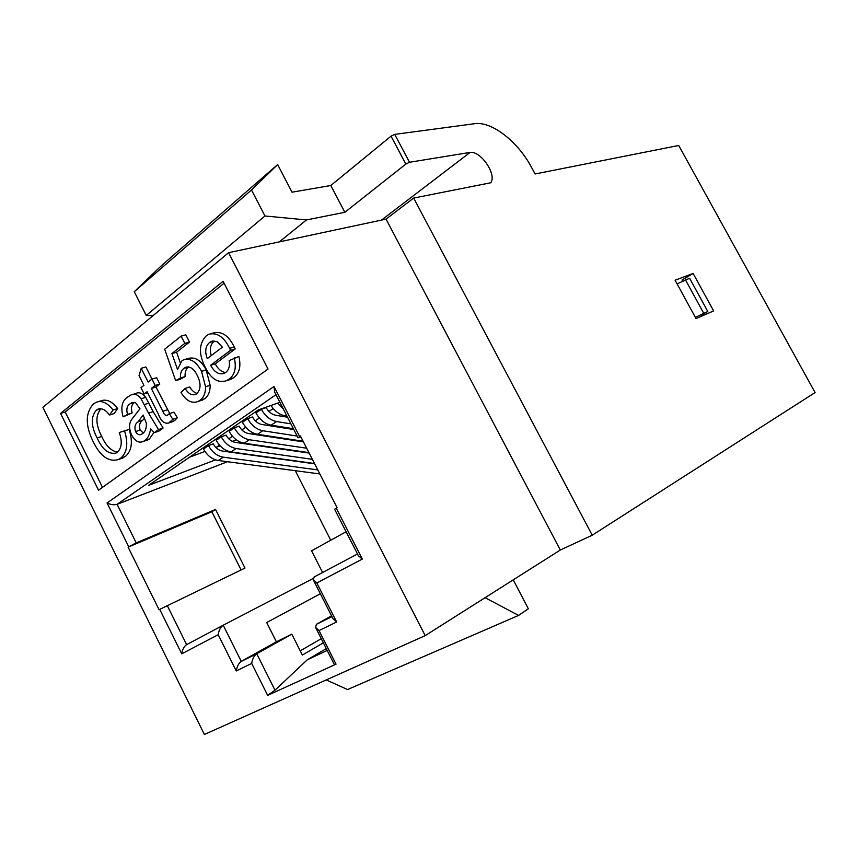 <?xml version="1.0" encoding="UTF-8"?>
<svg xmlns="http://www.w3.org/2000/svg" width="858" height="858" viewBox="0 0 858 858"><rect width="100%" height="100%" fill="white"/><g stroke="black" fill="none" stroke-linecap="round" stroke-linejoin="round"><path stroke-width="1.29" d="M701.318 315.261L707.796 311.475L695.377 317.385M677.069 283.869L689.628 278.271L707.796 311.475M703.71 313.256L685.445 279.858M319.841 473.948L218.297 460.499C212.033 459.362 207.1 455.534 203.518 449.002L208.462 445.602L213.267 443.843C215.508 447.919 218.586 450.332 222.49 451.061L314.661 463.835M308.923 452.627L244.155 443.211C237.848 441.988 232.861 438.052 229.183 431.381L234.341 427.842L239.146 426.115C241.441 430.276 244.562 432.754 248.488 433.537L303.421 441.87M293.415 428.721L271.128 425.182C264.79 423.863 259.749 419.798 255.974 412.988L261.368 409.287L266.162 407.604C268.522 411.851 271.675 414.403 275.622 415.251L287.537 417.224M303.089 441.226L257.497 434.287C251.179 433.022 246.16 429.021 242.439 422.286L247.715 418.672L252.509 416.956C254.837 421.16 257.968 423.68 261.915 424.495L293.844 429.558M314.5 463.524L231.092 451.941C224.807 450.772 219.841 446.879 216.216 440.283L221.267 436.819L226.072 435.07C228.335 439.189 231.435 441.634 235.349 442.396L309.17 453.099M273.219 408.569L268.94 411.475M259.341 418.007L255.255 420.785M245.763 427.252L241.87 429.901M232.475 436.293L228.764 438.813M219.476 445.141L216.409 447.222M283.333 409.009L277.466 403.185M287.001 416.184L285.071 415.862C279.494 414.736 274.785 411.272 270.946 405.48M297.168 436.068L262.805 430.737C256.478 429.45 251.448 425.429 247.715 418.672L242.439 422.286M312.344 459.309L236.175 448.541C229.89 447.35 224.914 443.447 221.267 436.819L216.216 440.283M290.937 423.873L276.555 421.546C270.216 420.216 265.154 416.13 261.368 409.287L255.974 412.988M306.671 448.219L249.356 439.736C243.039 438.502 238.041 434.534 234.341 427.842L229.183 431.381M317.771 469.916L223.284 457.164C217.01 456.016 212.065 452.166 208.462 445.602L203.518 449.002M279.333 241.87L306.478 219.938L264.961 215.98L251.501 189.983L277.649 164.554L292.031 192.192L330.802 185.51L391.034 136.165L394.712 134.384L474.699 123.691C491.623 121.021 518.007 141.709 531.392 167.138L535.081 173.97L678.721 145.474L815.1 392.556L592.235 535.21L413.674 198.059L386.036 219.122L560.317 550.021L592.235 535.21M234.266 357.85C236.615 367.943 234.792 375.107 228.775 379.333L226.555 380.684C218.136 383.419 211.025 378.946 205.223 367.288C198.53 354.064 198.884 343.565 206.285 335.8L208.88 334.234C217.106 332.25 224.024 336.947 229.622 348.327L230.577 350.268L210.628 365.261C214.446 372.254 218.951 374.957 224.142 373.38L225.45 372.587C228.786 370.248 230.019 366.259 229.161 360.617L238.889 356.456C241.227 366.505 239.393 373.648 233.376 377.874L227.928 380.244M211.604 333.483L213.556 332.936C221.772 330.952 228.678 335.628 234.266 346.975L235.21 348.895L215.261 363.856C217.943 368.961 221.343 371.868 225.472 372.576M119.283 432.496L124.582 430.93C128.464 443.607 127.166 452.681 120.688 458.151L118.415 459.556C108.676 462.301 100.193 456.188 92.954 441.216C85.178 425.075 85.382 412.623 93.565 403.882L96.064 402.327C101.759 400.16 107.422 402.724 113.042 410.027L109.481 415.025C105.727 409.856 101.888 407.893 97.973 409.148L96.386 410.135C90.691 416.838 90.948 426.115 97.158 437.966C102.306 449.495 108.591 454.526 116.012 453.056L117.224 452.316C121.75 448.166 122.437 441.559 119.283 432.496L129.183 429.397C133.054 442.031 131.746 451.083 125.257 456.542L119.938 459.019M98.595 401.555L100.708 400.911C106.403 398.745 112.066 401.297 117.675 408.569L114.114 413.567L109.481 415.025M101.062 408.676L101.029 408.698C95.324 415.39 95.57 424.635 101.759 436.443C105.77 445.592 110.982 450.836 117.396 452.177M224.077 283.204L65.208 412.033L102.499 487.355M153.957 432.443L149.453 438.942L146.15 440.476M134.717 402.391C131.606 404.247 130.748 407.764 132.132 412.955L123.112 416.838C120.474 407.293 122.018 400.675 127.735 396.997L130.802 395.066C134.256 393.189 137.666 394.412 141.055 398.766L148.541 413.148L158.526 429.601L154.29 432.689L150.568 428.71C149.925 434.137 148.026 438.073 144.863 440.519L143.361 441.441C139.039 443.382 135.124 441.237 131.617 434.995C128.957 429.021 128.904 423.938 131.435 419.766L139.983 408.773L135.446 402.606L131.724 402.81L130.116 403.807C126.984 405.662 126.115 409.202 127.51 414.435L123.112 416.838M133.011 394.39L135.446 393.65C138.899 391.763 142.31 392.985 145.688 397.318L153.164 411.647L163.117 428.035L158.88 431.124L154.29 432.689M169.348 413.674L172.79 419.326L168.661 423.005C164.393 423.991 160.972 421.074 158.408 414.232L147.093 391.688L144.144 393.961L140.98 387.644L143.919 385.36L139.028 375.622L141.216 368.296L145.892 366.945L151.995 379.086L155.169 385.467L151.33 388.427L162.816 411.293C163.899 414.285 165.369 415.658 167.224 415.422L169.348 413.674L173.959 412.151L177.381 417.782L174.624 420.624L171.868 421.921M141.216 368.296L148.134 382.078L151.963 379.097L156.617 377.702L159.813 384.052L155.974 387.001L169.734 413.545M185.768 359.17L188.342 358.419C195.238 356.638 201.18 360.478 206.167 369.937L210.167 385.306C210.178 391.656 208.312 396.16 204.569 398.831L200.161 400.783M185.113 388.427C188.213 393.618 191.688 395.635 195.538 394.466L196.686 393.779C201.008 389.371 201.169 383.194 197.158 375.236C193.962 368.693 190.09 366.076 185.532 367.363L183.869 368.382C181.306 370.313 180.169 373.52 180.459 377.992L175.654 380.652L164.682 349.195L181.135 336.111L184.824 343.382L171.911 353.539L177.509 369.466L181.821 360.907L183.676 359.77C190.583 357.99 196.536 361.851 201.533 371.342L205.555 386.776C205.577 393.136 203.711 397.662 199.968 400.343L198.166 401.437C191.86 403.85 186.143 400.858 181.017 392.492L185.113 388.427L189.736 386.979C191.784 390.444 194.251 392.589 197.126 393.425M188.685 366.881L188.524 366.999C185.95 368.919 184.813 372.115 185.103 376.576L180.298 379.236L175.654 380.652M181.135 336.111L185.821 334.834L189.5 342.074L176.587 352.209L180.212 362.537M277.649 164.554L161.443 265.658L134.266 291.72L146.246 315.454L153.056 315.605M386.036 219.122L228.593 252.692L425.203 635.628L560.317 550.021M425.203 635.628L204.386 734.48L42.9 407.346L228.593 252.692M413.674 198.059L490.755 182.765C497.082 174.624 480.77 150.643 470.087 152.413L381.51 220.088M279.912 402.327L258.279 409.942L148.638 485.328L215.54 459.856M701.78 316.098L701.265 315.165M682.689 281.177L682.056 280.008L693.125 273.466L675.085 280.223L696.042 318.608L713.631 310.918L693.125 273.466M394.712 134.384L409.523 162.269L470.087 152.413M323.359 642.824L302.348 655.051L291.817 634.169L256.735 653.764C254.118 655.662 252.434 658.89 251.684 663.427L267.642 695.366L336.036 664.167L319.047 630.566L315.562 627.402L316.43 624.302L331.531 615.819M300.225 650.847L321.278 638.695M320.345 593.768L266.699 622.543L276.383 641.816L291.817 634.169M312.966 578.592L223.209 625.214C220.57 627.037 218.897 630.201 218.189 634.705L236.25 670.945C236.98 666.473 238.653 663.298 241.27 661.4L276.383 641.816M283.977 438.921L284.727 438.438M234.331 452.702L234.92 452.477M254.215 445.13L255.083 444.798M274.356 437.462L275.493 437.033M266.849 446.514L266.001 446.836M247.04 454.161L246.461 454.386M227.477 461.711L117.096 504.322L275.997 394.68M330.748 540.218L295.281 470.699M98.531 490.186L268.028 369.058L223.091 281.285L60.564 413.438L98.531 490.186M300.933 437.001L298.069 437.816L300.407 435.971L337.097 507.668L334.599 509.234L358.397 555.759L362.312 559.062L336.261 508.151M159.717 609.384L159.084 609.738L128.099 547.125L136.208 542.889L215.53 509.459L244.991 568.071L159.717 609.384L181.724 653.85L218.189 634.705M485.07 597.694L518.586 615.411L528.356 608.805L513.245 579.847M326.287 648.605L307.293 659.791L274.978 690.218L256.735 653.764L241.27 661.4L223.209 625.214L186.626 644.626C183.998 646.428 182.357 649.506 181.724 653.85M313.277 579.826L333.011 618.747L336.636 621.996L316.816 582.936L313.277 579.826L314.189 576.951L357.496 553.989M298.069 437.816L274.678 392.085L274.013 386.497L107.046 502.96C110.671 504.708 114.017 505.169 117.096 504.322L136.208 542.889M322.587 572.5L311.561 550.804L346.117 531.745M315.562 627.402L334.309 664.478L336.036 664.167M267.642 695.366L274.978 690.218M307.293 659.791L327.209 650.439M241.087 569.948L211.862 511.776L128.099 547.125M518.586 615.411L347.533 689.542L326.222 679.944M211.862 511.776L215.53 509.459M264.961 215.98L146.246 315.454M306.478 219.938L344.841 212.301L405.845 164.071L391.034 136.165M330.802 185.51L344.841 212.301M409.523 162.269L405.845 164.071M189.618 457.153L204.955 451.469M215.819 447.436L220.109 445.849M232.207 441.366L236.315 439.843M251.92 434.062L253.957 433.301M272.983 426.254L274.453 425.707M251.501 189.983L134.266 291.72M65.208 412.033L60.564 413.438M97.158 437.966L101.759 436.443M96.386 410.135L101.029 408.698M113.042 410.027L117.675 408.569M120.688 458.151L125.257 456.542M124.582 430.93L129.183 429.397M143.147 415.036L137.988 421.889C135.092 423.798 134.266 427.027 135.51 431.574C137.387 434.523 139.393 435.414 141.527 434.266L142.685 433.558C145.442 431.52 146.643 428.024 146.289 423.069L143.147 415.036M158.526 429.601L163.117 428.035M141.055 398.766L145.688 397.318M127.51 414.435L132.132 412.955M130.116 403.807L134.674 402.381M144.863 440.519L149.453 438.942M144.627 418.082L142.6 420.377C139.704 422.275 138.867 425.493 140.111 430.03L143.329 433.033M135.51 431.574L140.111 430.03M151.33 388.427L155.974 387.001M155.169 385.467L159.813 384.052M144.144 393.961L147.683 392.867M170.034 422.168L174.624 420.624M172.79 419.326L177.381 417.782M199.968 400.343L204.569 398.831M205.555 386.776L210.167 385.306M201.533 371.342L206.167 369.937M171.911 353.539L176.587 352.209M184.824 343.382L189.5 342.074M180.459 377.992L185.103 376.576M183.869 368.382L188.524 366.999M209.642 342.46C205.405 346.064 204.612 351.448 207.271 358.633L222.372 347.158L217.128 341.634L211.336 341.441L209.642 342.46L214.307 341.141C210.467 344.23 209.449 349.056 211.261 355.598M210.628 365.261L215.261 363.856M230.577 350.268L235.21 348.895M229.622 348.327L234.266 346.975M228.775 379.333L233.376 377.874M286.39 414.982L285.071 415.862M262.805 430.737L257.497 434.287M236.175 448.541L231.092 451.941M271.128 425.182L276.555 421.546M244.155 443.211L249.356 439.736M218.297 460.499L223.284 457.164M299.603 436.497L274.013 386.497M316.816 582.936L362.312 559.062M319.047 630.566L336.636 621.996M236.25 670.945L251.684 663.427M107.046 502.96L128.711 546.728M331.949 616.645L316.43 624.302M167.224 605.48L186.626 644.626M148.541 413.148L153.164 411.647M144.251 404.601L148.884 403.131M137.988 421.889L142.6 420.377M162.816 411.293L167.428 409.792M99.41 408.708L97.973 409.148M122.984 457.947L118.415 459.556M133.204 402.348L131.724 402.81M147.941 439.854L143.361 441.441M173.262 421.45L168.661 423.005M202.767 399.925L198.166 401.437M187.183 366.87L185.532 367.363M231.156 379.215L226.555 380.684M213.17 340.916L211.336 341.441"/></g></svg>
